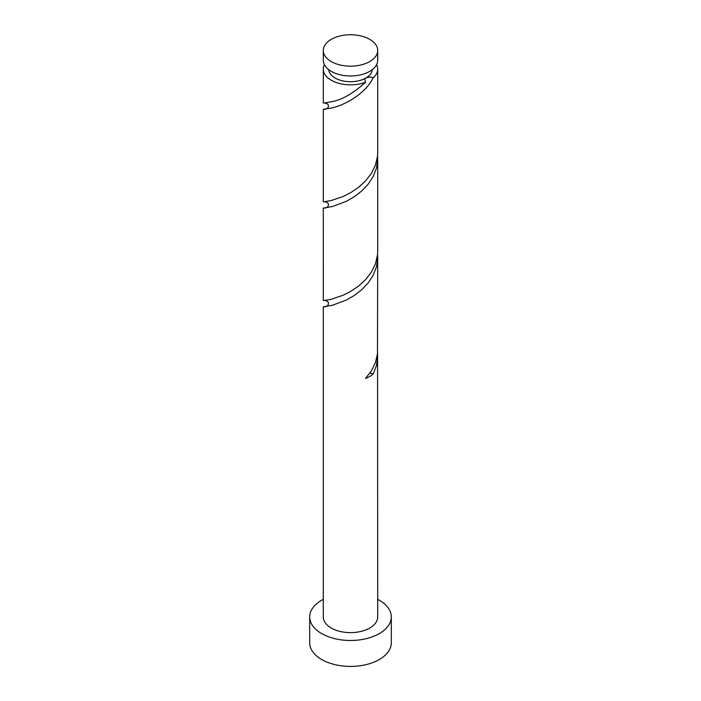 <?xml version="1.0" encoding="UTF-8"?>
<svg xmlns="http://www.w3.org/2000/svg" width="701" height="701" viewBox="0 0 701 701"><rect width="100%" height="100%" fill="white"/><g stroke="black" fill="none" stroke-linecap="round" stroke-linejoin="round"><path stroke-width="1.05" d="M331.258 61.565A27.208 15.711 0 0 0 360.91 64.965A27.208 15.711 0 0 0 377.708 50.454A27.208 15.711 0 0 0 369.742 39.352A27.208 15.711 0 0 0 340.09 35.944A27.208 15.711 0 0 0 323.292 50.454A27.208 15.711 0 0 0 331.258 61.565M377.708 50.454L377.708 60.26A27.208 15.711 180 0 1 360.91 74.77A27.208 15.711 180 0 1 331.258 71.362A27.208 15.711 180 0 1 323.292 60.26L323.292 50.454M372.249 69.697A21.766 12.565 180 0 1 365.887 78.03A21.766 12.565 180 0 1 335.113 78.03A21.766 12.565 180 0 1 328.751 69.697M323.292 599.364A40.807 23.562 0 0 0 309.693 616.924A40.807 23.562 0 0 0 321.645 633.581A40.807 23.562 0 0 0 366.115 638.69A40.807 23.562 0 0 0 391.307 616.924A40.807 23.562 0 0 0 379.355 600.266A40.807 23.562 0 0 0 377.708 599.364M309.693 616.924L309.693 642.843A40.807 23.562 0 0 0 321.645 659.501A40.807 23.562 0 0 0 366.115 664.609A40.807 23.562 0 0 0 391.307 642.843L391.307 616.924M323.398 306.775L332.397 305.259L346.259 300.072L353.996 295.647L361.462 289.96L368.034 283.108L373.186 275.283L376.498 266.748L377.708 257.845L377.567 254.27M323.292 306.775L323.292 616.924A27.208 15.711 0 0 0 331.258 628.035A27.208 15.711 0 0 0 360.91 631.435A27.208 15.711 0 0 0 377.708 616.924L377.567 352.997M369.734 373.3A5.442 3.146 180 0 1 373.186 374.01L376.498 365.484L377.708 356.143M373.186 374.01A27.208 15.711 180 0 1 365.528 378.435L371.311 370.969L375.403 362.689L377.48 353.891L377.708 257.416M323.398 109.312L331.258 108.077C342.587 105.807 364.494 95.248 373.186 77.82C371.442 76.821 369.015 76.891 365.887 78.03L364.713 79.047L365.528 82.236A27.208 15.711 180 0 1 331.258 80.256A27.208 15.711 180 0 1 323.292 69.145A27.208 15.711 180 0 1 324.405 64.702M365.528 82.236C353.295 93.426 341.869 99.945 331.258 101.785L323.967 103.047C331.152 103.266 328.673 109.855 323.871 109.286M376.595 64.702A27.208 15.711 180 0 1 377.708 69.145L377.708 152.389L377.48 156.428L375.403 165.226L371.311 173.506L365.528 180.972L358.526 187.369L350.877 192.556L343.201 196.473L331.258 200.521L323.967 201.783C331.152 202.002 328.673 208.583 323.871 208.022L332.397 206.532L346.259 201.345L353.996 196.92L361.462 191.224L368.034 184.372L373.186 176.547L376.498 168.021L377.708 159.118L377.567 155.534M377.708 69.145A27.208 15.711 180 0 1 373.186 77.82M377.708 158.68L377.708 251.116L377.48 255.164L375.403 263.953L371.311 272.242L365.528 279.699L358.526 286.104L350.877 291.292L343.201 295.2L331.258 299.248L323.967 300.51C331.152 300.729 328.673 307.318 323.871 306.749M323.292 109.321L323.319 201.748M323.398 208.048L323.871 208.022M323.292 69.145L323.292 103.021M323.292 208.048L323.319 300.484"/></g></svg>
